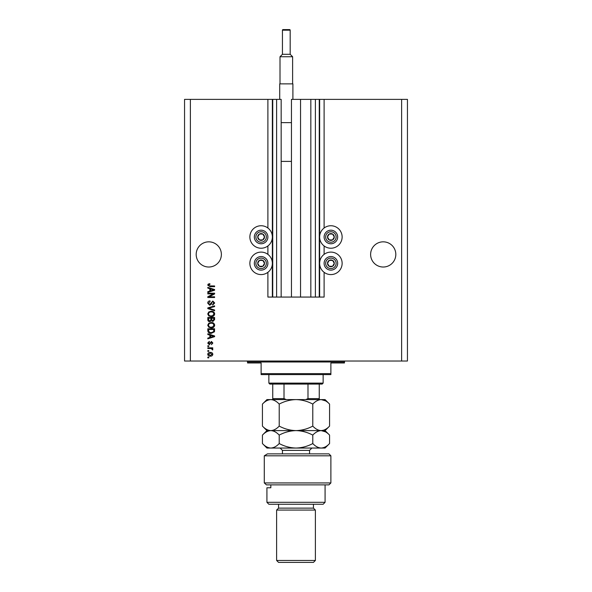 <?xml version="1.0" encoding="UTF-8"?>
<svg xmlns="http://www.w3.org/2000/svg" width="592" height="592" viewBox="0 0 592 592"><rect width="100%" height="100%" fill="white"/><g stroke="black" fill="none" stroke-linecap="round" stroke-linejoin="round"><path stroke-width="0.89" d="M315.381 99.375L315.381 297.066L319.258 297.066L319.258 99.375L291.449 99.375L291.449 297.066L281.17 297.066L281.17 99.375L267.895 99.375L267.895 228.016M267.895 245.946L267.895 254.375M267.895 272.305L267.895 297.066L272.742 297.066L272.742 99.375M276.619 99.375L276.619 297.066L272.742 297.066M281.17 297.066L276.619 297.066M291.449 297.066L300.551 297.066L300.551 99.375M310.83 99.375L310.83 297.066L300.551 297.066M315.381 297.066L310.83 297.066M319.258 99.375L319.643 99.375L319.643 297.066L319.258 297.066M324.105 272.305L324.105 297.066L319.643 297.066M401.628 99.375L401.628 361.024L407.444 361.024L407.444 99.375L324.105 99.375L324.105 228.016M324.105 245.946L324.105 254.375M324.105 99.375L319.643 99.375M395.819 254.427A12.595 12.595 0 0 0 383.216 241.832A12.595 12.595 0 0 0 370.622 254.427A12.595 12.595 0 0 0 383.216 267.022A12.595 12.595 0 0 0 395.819 254.427M221.378 254.427A12.595 12.595 0 0 0 208.784 241.832A12.595 12.595 0 0 0 196.181 254.427A12.595 12.595 0 0 0 208.784 267.022A12.595 12.595 0 0 0 221.378 254.427M342.132 236.985A11.241 11.241 0 0 0 330.884 225.744A11.241 11.241 0 0 0 319.643 236.985A11.241 11.241 0 0 0 330.884 248.226A11.241 11.241 0 0 0 342.132 236.985M319.643 263.344A11.241 11.241 0 0 1 330.884 252.103A11.241 11.241 0 0 1 342.132 263.344A11.241 11.241 0 0 1 330.884 274.584A11.241 11.241 0 0 1 319.643 263.344M272.357 236.985A11.241 11.241 0 0 1 261.116 248.226A11.241 11.241 0 0 1 249.868 236.985A11.241 11.241 0 0 1 261.116 225.744A11.241 11.241 0 0 1 272.357 236.985M249.868 263.344A11.241 11.241 0 0 0 261.116 274.584A11.241 11.241 0 0 0 272.357 263.344A11.241 11.241 0 0 0 261.116 252.103A11.241 11.241 0 0 0 249.868 263.344M213.216 293.891L207.814 293.891L207.814 293.188L214.6 293.188L214.6 293.943L209.191 296.799L214.6 296.799L214.6 297.51L207.814 297.51L207.814 296.755L213.216 293.891M209.701 305.257L207.725 303.126C207.814 301.698 208.576 300.936 210.019 300.854L210.101 301.557L208.517 303.185L209.679 304.554L212.824 301.032L214.689 303L212.661 305.08L212.572 304.377L213.89 303.023L212.809 301.735L212.121 301.957L211.322 304.214L209.701 305.257M214.6 310.748L207.814 308.61L207.814 307.884L214.6 305.857L214.6 306.582L208.606 308.21L214.6 310.016L214.6 310.748M207.725 313.938L208.791 311.94L211.115 311.251C213.135 311.17 214.326 312.065 214.689 313.938C214.334 315.78 213.172 316.676 211.196 316.624L208.761 315.936L207.725 313.938M207.725 325.215L208.791 323.21L211.115 322.529C213.135 322.448 214.326 323.343 214.689 325.215C214.334 327.058 213.172 327.953 211.196 327.901L208.761 327.206L207.725 325.215M209.842 335.131L207.814 334.539L207.814 333.807L214.6 335.967L214.6 336.656L207.814 338.824L207.814 338.091L209.842 337.499L209.842 335.131M208.784 357.857L207.814 357.857L207.814 357.146L208.784 357.146L208.784 357.857M401.628 361.024L184.556 361.024L184.556 99.375L190.372 99.375L190.372 361.024M267.895 99.375L190.372 99.375M210.33 356.177C208.858 356.273 207.992 355.644 207.725 354.282C207.984 352.95 208.835 352.321 210.278 352.388C211.729 352.314 212.58 352.943 212.839 354.282C212.587 355.607 211.751 356.236 210.33 356.177M208.784 351.337L207.814 351.337L207.814 350.627L208.784 350.627L208.784 351.337M210.375 348.518L207.814 348.518L207.814 347.807L212.75 347.807L212.75 348.518L211.958 348.518L212.839 349.347L212.572 350.013L211.381 348.644L210.375 348.518M208.784 346.49L207.814 346.49L207.814 345.787L208.784 345.787L208.784 346.49M209.316 344.729L207.725 343.057L209.309 341.377L209.398 342.087L208.428 343.108L209.198 344.026L211.425 341.466L212.839 343.034L211.425 344.64L212.128 343.057L211.529 342.169L209.316 344.729M211.24 333.363C209.235 333.481 208.088 332.623 207.814 330.78L207.814 328.782L214.6 328.782L214.474 331.772L211.24 333.363M209.805 321.648C208.488 321.589 207.822 320.908 207.814 319.591L207.814 317.504L214.6 317.504L214.6 319.606L212.891 321.471L211.47 320.709L209.805 321.648M209.842 288.704L207.814 288.112L207.814 287.372L214.6 289.54L214.6 290.228L207.814 292.396L207.814 291.664L209.842 291.072L209.842 288.704M207.725 285.137L208.206 284.079L209.842 283.672L209.931 284.382L208.517 285.166L209.028 285.877L214.6 285.966L214.6 286.669L209.99 286.669L207.725 285.137M212.128 354.268L210.286 353.098L208.428 354.305L210.286 355.474L212.128 354.268M212.609 335.997L210.634 335.361L210.634 337.27L213.89 336.315L212.609 335.997M213.801 329.485L208.606 329.485L208.606 330.699L209.598 332.386L211.255 332.66L213.668 331.638L213.801 329.485M213.89 325.223C213.601 323.787 212.669 323.121 211.107 323.232C209.642 323.188 208.784 323.846 208.517 325.208C208.806 326.614 209.701 327.272 211.218 327.198L212.75 326.902L213.89 325.223M213.801 318.207L211.781 318.207L211.84 320.146L212.78 320.768L213.801 319.362L213.801 318.207M210.989 318.207L208.606 318.207L208.695 320.294L209.797 320.938L210.989 319.51L210.989 318.207M213.89 313.945C213.601 312.509 212.669 311.843 211.107 311.954C209.642 311.91 208.784 312.569 208.517 313.93C208.806 315.336 209.701 315.995 211.218 315.921L212.75 315.625L213.89 313.945M212.609 289.569L210.634 288.933L210.634 290.842L213.89 289.888L212.609 289.569M264.047 238.68A3.389 3.389 0 0 0 259.414 234.047A3.389 3.389 0 0 0 259.414 239.923A3.389 3.389 0 0 0 264.047 238.68M263.655 238.45L264.506 236.985L262.811 234.047L259.414 234.047L257.72 236.985L259.414 239.923L262.811 239.923L263.655 238.45M255.241 233.588A6.786 6.786 0 0 1 264.506 231.109A6.786 6.786 0 0 1 266.985 240.374A6.786 6.786 0 0 1 257.72 242.861A6.786 6.786 0 0 1 255.241 233.588A6.786 6.786 0 0 0 257.72 242.861A6.786 6.786 0 0 0 266.985 240.374M264.506 236.985L262.811 234.047L259.414 234.047L257.72 236.985L259.414 239.923L262.811 239.923L264.506 236.985M333.821 238.68A3.389 3.389 0 0 0 329.189 234.047A3.389 3.389 0 0 0 329.189 239.923A3.389 3.389 0 0 0 333.821 238.68M333.429 238.45L334.28 236.985L332.586 234.047L329.189 234.047L327.494 236.985L329.189 239.923L332.586 239.923L333.429 238.45M325.015 233.588A6.786 6.786 0 0 1 334.28 231.109A6.786 6.786 0 0 1 336.759 240.374A6.786 6.786 0 0 1 327.494 242.861A6.786 6.786 0 0 1 325.015 233.588A6.786 6.786 0 0 0 327.494 242.861A6.786 6.786 0 0 0 336.759 240.374M334.28 236.985L332.586 234.047L329.189 234.047L327.494 236.985L329.189 239.923L332.586 239.923L334.28 236.985M333.821 265.038A3.389 3.389 0 0 0 329.189 260.406A3.389 3.389 0 0 0 329.189 266.282A3.389 3.389 0 0 0 333.821 265.038M333.429 264.809L334.28 263.344L332.586 260.406L329.189 260.406L327.494 263.344L329.189 266.282L332.586 266.282L333.429 264.809M325.015 259.947A6.786 6.786 0 0 1 334.28 257.468A6.786 6.786 0 0 1 336.759 266.733A6.786 6.786 0 0 1 327.494 269.219A6.786 6.786 0 0 1 325.015 259.947A6.786 6.786 0 0 0 327.494 269.219A6.786 6.786 0 0 0 336.759 266.733M332.586 266.282L334.28 263.344L332.586 260.406L329.189 260.406L327.494 263.344L329.189 266.282M264.047 265.038A3.389 3.389 0 0 0 259.414 260.406A3.389 3.389 0 0 0 259.414 266.282A3.389 3.389 0 0 0 264.047 265.038M263.655 264.809L264.506 263.344L262.811 260.406L259.414 260.406L257.72 263.344L259.414 266.282L262.811 266.282L263.655 264.809M255.241 259.947A6.786 6.786 0 0 1 264.506 257.468A6.786 6.786 0 0 1 266.985 266.733A6.786 6.786 0 0 1 257.72 269.219A6.786 6.786 0 0 1 255.241 259.947A6.786 6.786 0 0 0 257.72 269.219A6.786 6.786 0 0 0 266.985 266.733M262.811 266.282L264.506 263.344L262.811 260.406L259.414 260.406L257.72 263.344L259.414 266.282M246.575 361.024A0.969 0.969 0 0 1 247.545 361.993L247.545 362.963L261.116 362.963L261.116 373.626L330.884 373.626L330.884 362.963L344.455 362.963L344.455 361.993L247.545 361.993M345.425 361.024A0.969 0.969 0 0 0 344.455 361.993M330.884 373.626L330.884 374.595L261.116 374.595L261.116 373.626M323.136 383.12L322.166 384.09L269.834 384.09L268.864 383.12L323.136 383.12L323.136 374.595M268.864 383.12L268.864 374.595M319.258 399.593L319.258 398.623L319.258 399.593M319.258 384.09L319.258 398.623L307.988 398.623L305.694 399.593M307.988 384.09L307.988 398.623M284.012 384.09L284.012 398.623L286.306 399.593M272.742 384.09L272.742 399.593L272.742 398.623L284.012 398.623M328.952 453.864L330.884 455.803L264.284 455.803L267.466 453.864L328.952 453.864M325.075 502.319L323.136 504.258L268.864 504.258L266.925 502.319L325.075 502.319L325.075 484.87M313.442 508.128L278.558 508.128L276.619 510.067L315.381 510.067L313.442 508.128L313.442 504.258M315.381 560.461L313.442 562.4L278.558 562.4L276.619 560.461L315.381 560.461L315.381 510.067M276.619 560.461L276.619 510.067M278.558 508.128L278.558 504.258M270.825 484.87L270.825 487.778L266.925 487.778L270.825 487.778M266.925 502.319L266.925 487.778M266.43 484.87L264.284 482.939L330.884 482.939L328.952 484.87L266.43 484.87L264.284 482.939L264.284 455.803L267.466 453.864M312.783 404.092C315.395 401.28 318.193 399.785 321.175 399.593C324.127 399.763 326.925 401.265 329.566 404.092L329.566 426.107C326.954 428.919 324.157 430.421 321.175 430.606C318.23 430.436 315.432 428.934 312.783 426.107L312.783 404.092C307.492 401.265 301.898 399.763 296 399.593C290.036 399.785 284.441 401.28 279.217 404.092L279.217 426.107C276.582 428.926 273.785 430.428 270.825 430.606C267.858 430.428 265.061 428.926 262.434 426.107L262.434 404.092C265.061 401.272 267.865 399.77 270.825 399.593C273.785 399.77 276.582 401.272 279.217 404.092M312.783 426.107C307.559 428.919 301.964 430.421 296 430.606C290.102 430.436 284.508 428.934 279.217 426.107M325.482 400.843L321.175 399.593L266.925 399.593L262.434 404.092M329.566 426.107L325.075 430.606L321.175 430.606L323.498 430.236M325.482 431.849L321.175 430.606L266.925 430.606L262.434 426.107M329.566 404.092L325.075 399.593L321.175 399.593M321.175 430.606C324.127 430.776 326.925 432.278 329.566 435.105L329.566 443.549C326.954 446.361 324.157 447.863 321.175 448.048L266.925 448.048L262.434 443.549L262.434 435.105C265.068 432.286 267.865 430.784 270.825 430.606C273.793 430.784 276.59 432.286 279.217 435.105C284.441 432.293 290.036 430.791 296 430.606C301.898 430.776 307.492 432.278 312.783 435.105C315.395 432.293 318.193 430.791 321.175 430.606M329.566 443.549L325.075 448.048L321.175 448.048C318.23 447.878 315.432 446.375 312.783 443.549C307.559 446.361 301.964 447.863 296 448.048C290.102 447.878 284.508 446.375 279.217 443.549C276.582 446.368 273.785 447.87 270.825 448.048C267.858 447.87 265.061 446.368 262.434 443.549M279.217 443.549L279.217 435.105M312.783 443.549L312.783 435.105M290.184 54.309L290.184 30.185A0.585 0.585 0 0 0 289.606 29.6L283.013 29.6A0.585 0.585 0 0 0 282.436 30.185L282.436 54.309L290.184 54.309L292.611 56.736L280.009 56.736L280.009 83.872M282.436 54.309L280.009 56.736M279.72 99.375L279.72 83.872L292.899 83.872L292.899 99.375M292.611 56.736L292.611 83.872M281.17 161.394L291.449 161.394M281.17 122.633L291.449 122.633M272.357 99.375L272.357 297.066M265.645 239.597A5.232 5.232 0 0 0 263.729 232.449A5.232 5.232 0 0 0 256.58 234.365A5.232 5.232 0 0 0 258.497 241.514A5.232 5.232 0 0 0 265.645 239.597M335.42 239.597A5.232 5.232 0 0 0 333.503 232.449A5.232 5.232 0 0 0 326.355 234.365A5.232 5.232 0 0 0 328.271 241.514A5.232 5.232 0 0 0 335.42 239.597M335.42 265.956A5.232 5.232 0 0 0 333.503 258.808A5.232 5.232 0 0 0 326.355 260.724A5.232 5.232 0 0 0 328.271 267.873A5.232 5.232 0 0 0 335.42 265.956M265.645 265.956A5.232 5.232 0 0 0 263.729 258.808A5.232 5.232 0 0 0 256.58 260.724A5.232 5.232 0 0 0 258.497 267.873A5.232 5.232 0 0 0 265.645 265.956M309.564 453.864L309.564 450.371L282.436 450.371L280.105 448.048M290.184 30.185L282.436 30.185M330.884 482.939L330.884 455.803M325.075 430.606L329.566 435.105M266.925 430.606L262.434 435.105M282.436 453.864L282.436 450.371M309.564 450.371L311.895 448.048"/></g></svg>
